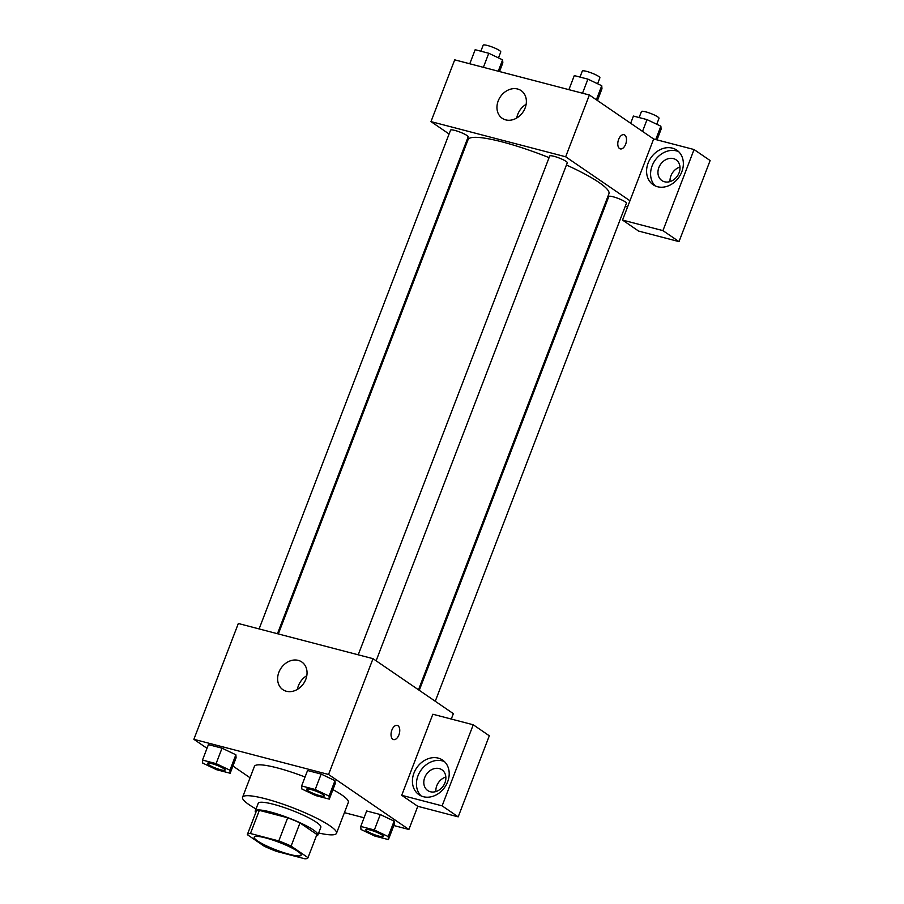 <?xml version="1.0" encoding="UTF-8"?>
<svg xmlns="http://www.w3.org/2000/svg" width="904" height="904" viewBox="0 0 904 904"><rect width="100%" height="100%" fill="white"/><g stroke="black" fill="none" stroke-linecap="round" stroke-linejoin="round"><path stroke-width="1.36" d="M297.879 851.444A25.154 4.102 21 0 1 301.156 855.173A25.154 4.102 21 0 1 276.206 849.986A25.154 4.102 21 0 1 254.193 837.149A25.154 4.102 21 0 1 272.138 839.839A25.154 4.102 21 0 1 297.879 851.444M278.794 840.923L250.442 833.522A32.454 5.288 21 0 0 247.368 834.528A32.454 5.288 21 0 0 247.334 834.663L264.239 846.234A32.454 5.288 21 0 0 276.556 851.399L304.897 858.8A32.454 5.288 21 0 0 307.97 857.794A32.454 5.288 21 0 0 308.015 857.67L291.099 846.087A32.454 5.288 21 0 0 278.794 840.923L287.687 817.77L259.335 810.368L250.442 833.522M308.015 857.67L316.908 834.505L299.992 822.922L291.099 846.087M256.227 811.498A32.454 5.288 21 0 1 256.261 811.363A32.454 5.288 21 0 1 259.335 810.368M287.687 817.77A32.454 5.288 21 0 1 299.992 822.922M316.377 835.906A33.527 5.469 -159 0 0 317.869 835.014A33.527 5.469 -159 0 0 288.523 817.894A33.527 5.469 -159 0 0 255.256 810.978A33.527 5.469 -159 0 0 255.775 812.651M255.256 810.978L258.228 803.26A33.527 5.469 21 0 1 282.138 806.854A33.527 5.469 21 0 1 316.468 822.312A33.527 5.469 21 0 1 320.83 827.296L317.869 835.014M256.035 808.967A50.296 8.192 21 0 1 242.577 797.249A50.296 8.192 21 0 1 278.455 802.639A50.296 8.192 21 0 1 329.937 825.827A50.296 8.192 21 0 1 336.48 833.307A50.296 8.192 21 0 1 318.637 833.002M332.932 789.633A50.296 8.192 21 0 1 341.791 794.944A50.296 8.192 21 0 1 348.345 802.413L336.48 833.307M242.577 797.249L254.431 766.366A50.296 8.192 21 0 1 305.055 777.022M344.413 812.639L364.075 817.77M393.816 825.533L408.89 829.476L328.559 774.479L193.874 739.314L207.005 748.309M232.927 766.05L250.058 777.768M388.415 839.601L394.347 824.154L394.121 821.126L380.29 814.538L366.674 810.978L360.752 826.425L360.978 829.465L374.81 836.053L388.415 839.601L388.189 836.562L374.358 829.974L360.752 826.425M230.158 773.248L236.091 757.801L235.865 754.772L222.034 748.184L208.417 744.625L202.496 760.072L202.722 763.1L216.553 769.688L230.158 773.248L229.932 770.208L216.101 763.62L202.496 760.072M329.293 799.125L335.214 783.689L334.988 780.649L321.157 774.061L307.552 770.513L301.62 785.949L301.846 788.989L315.677 795.576L329.293 799.125L329.067 796.096L315.225 789.508L301.62 785.949M451.288 719.053L453.356 713.651L373.013 658.666L238.328 623.5L193.874 739.314M286.41 691.266A16.769 13.65 124.4 0 1 282.862 689.662A16.769 13.65 124.4 0 1 281.076 668.112A16.769 13.65 124.4 0 1 301.8 661.988A16.769 13.65 124.4 0 1 304.829 681.492A16.769 13.65 124.4 0 1 286.41 691.266M373.013 658.666L328.559 774.479M306.806 675.672A16.769 13.65 -55.6 0 0 297.427 689.368M393.545 739.585A7.334 4.091 104.6 0 0 398.913 734.884A7.334 4.091 -75.4 0 1 393.545 739.585A7.334 4.091 -75.4 0 1 391.443 731.449A7.334 4.091 -75.4 0 1 397.251 725.392A7.334 4.091 -75.4 0 1 398.913 734.884A7.334 4.091 104.6 0 0 397.251 725.381M401.715 795.305L442.124 805.859L473.244 724.782L432.846 714.239L401.715 795.305L417.784 806.311L408.89 829.476M423.4 796.718A20.961 17.063 124.4 0 1 418.981 794.718A20.961 17.063 124.4 0 1 416.733 767.779A20.961 17.063 124.4 0 1 442.655 760.128A20.961 17.063 124.4 0 1 446.429 784.502A20.961 17.063 124.4 0 1 423.4 796.718M444.542 761.676A20.961 17.063 -55.6 0 0 420.755 770.536A20.961 17.063 -55.6 0 0 421.106 795.915M424.733 777.53A12.577 10.238 124.4 0 1 441.932 769.79A12.577 10.238 124.4 0 1 444.937 782.807A12.577 10.238 124.4 0 1 427.728 790.548A12.577 10.238 124.4 0 1 424.733 777.53M435.875 791.565A12.577 10.238 124.4 0 1 445.83 777.022M473.244 724.782L489.313 735.788L458.192 816.854L442.124 805.859M417.784 806.311L458.192 816.854M566.435 165.014A75.45 12.294 21 0 1 599.103 182.518A75.45 12.294 21 0 1 608.934 193.727L418.507 689.797M278.33 633.941L468.069 139.657A75.45 12.294 21 0 1 549.078 157.635M376.12 660.79L567.294 162.765A9.424 1.537 -159 0 0 559.045 157.963A9.424 1.537 -159 0 0 549.7 156.019L358.233 654.801M419.264 690.317L608.833 196.484A9.424 1.537 21 0 1 615.556 197.501A9.424 1.537 21 0 1 625.195 201.841A9.424 1.537 21 0 1 626.427 203.242L435.253 701.255M259.109 628.924L450.576 130.131A9.424 1.537 21 0 1 457.3 131.148A9.424 1.537 21 0 1 466.939 135.487A9.424 1.537 21 0 1 468.17 136.888L277.46 633.715M627.568 206.948L625.229 206.338M606.889 201.547L606.019 201.321M629.941 200.767L622.528 220.067L662.937 230.622L694.057 149.544L653.649 139.001L629.941 200.767L565.667 156.776L430.982 121.611L449.085 133.995M465.074 144.945L465.831 145.465M679.989 167.037A12.577 10.238 -55.6 0 0 670.034 181.58M662.937 230.622L679.006 241.617L710.126 160.55L694.057 149.544M679.006 241.617L638.597 231.074L622.528 220.067M679.085 172.822A12.577 10.238 124.4 0 1 661.875 180.563A12.577 10.238 124.4 0 1 660.53 164.404A12.577 10.238 124.4 0 1 676.079 159.805A12.577 10.238 124.4 0 1 679.085 172.822M678.689 151.691A20.961 17.063 -55.6 0 0 654.903 160.55A20.961 17.063 -55.6 0 0 655.253 185.93M657.558 186.744A20.961 17.063 124.4 0 1 653.129 184.732A20.961 17.063 124.4 0 1 650.891 157.804A20.961 17.063 124.4 0 1 676.802 150.143A20.961 17.063 124.4 0 1 680.576 174.528A20.961 17.063 124.4 0 1 657.558 186.744M454.079 176.088L453.209 175.862M452.463 177.794L453.22 178.314M653.649 139.001L589.385 95.01L454.701 59.845L430.982 121.611M498.194 100.932A16.769 13.65 124.4 0 1 521.133 90.615A16.769 13.65 124.4 0 1 522.93 112.152A16.769 13.65 124.4 0 1 502.195 118.277A16.769 13.65 124.4 0 1 498.194 100.932M589.385 95.01L565.667 156.776M526.139 104.299A16.769 13.65 -55.6 0 0 517.766 114.322A16.769 13.65 -55.6 0 0 516.76 117.995M625.658 144.211A7.334 4.091 -75.4 0 1 620.291 148.9A7.334 4.091 -75.4 0 1 618.189 140.775A7.334 4.091 -75.4 0 1 623.997 134.707A7.334 4.091 -75.4 0 1 625.658 144.211M620.291 148.9A7.334 4.091 104.6 0 0 625.647 144.211A7.334 4.091 104.6 0 0 623.997 134.707M597.454 100.536L601.974 88.773L601.748 85.733L587.916 79.145L574.3 75.597L568.898 89.654M601.748 85.733L596.357 99.779M587.916 79.145L582.515 93.214M580.006 77.077L582.3 71.077A9.424 1.537 21 0 1 589.024 72.094A9.424 1.537 21 0 1 598.674 76.433A9.424 1.537 21 0 1 599.894 77.834L597.623 83.767M499.516 71.54L502.839 62.884L502.613 59.856L488.781 53.268L475.176 49.709L469.775 63.777M502.613 59.856L498.251 71.213M488.781 53.268L483.38 67.325M480.871 51.2L483.177 45.2A9.424 1.537 21 0 1 489.9 46.206A9.424 1.537 21 0 1 499.539 50.556A9.424 1.537 21 0 1 500.771 51.957L498.488 57.89M657.016 139.871L661.095 129.238L660.869 126.21L647.038 119.622L633.433 116.062L630.664 123.26M660.869 126.21L655.75 139.544M647.038 119.622L642.529 131.385M639.128 117.554L641.433 111.554A9.424 1.537 21 0 1 648.157 112.559A9.424 1.537 21 0 1 657.796 116.91A9.424 1.537 21 0 1 659.027 118.311L656.745 124.243M306.648 789.192A9.424 1.537 21 0 1 306.659 789.158A9.424 1.537 21 0 1 313.383 790.175A9.424 1.537 21 0 1 323.022 794.514A9.424 1.537 21 0 1 324.253 795.915A9.424 1.537 21 0 1 324.242 795.949A9.424 1.537 21 0 1 314.886 794.04A9.424 1.537 21 0 1 306.637 789.226A9.424 1.537 21 0 1 313.36 790.232A9.424 1.537 21 0 1 322.999 794.582A9.424 1.537 21 0 1 324.231 795.983L324.253 795.915M335.214 783.689L334.988 780.649L329.067 796.096M334.988 780.649L321.157 774.061L315.225 789.508M321.157 774.061L307.552 770.513M207.536 763.281L207.513 763.338A9.424 1.537 21 0 1 214.225 764.355A9.424 1.537 21 0 1 223.876 768.694A9.424 1.537 21 0 1 225.096 770.095A9.424 1.537 21 0 1 215.751 768.151A9.424 1.537 21 0 1 207.513 763.338A9.424 1.537 21 0 1 207.536 763.281A9.424 1.537 21 0 1 214.248 764.287A9.424 1.537 21 0 1 223.898 768.637A9.424 1.537 21 0 1 225.13 770.038A9.424 1.537 21 0 1 225.107 770.061M236.091 757.801L235.865 754.772L229.932 770.208M235.865 754.772L222.034 748.184L216.101 763.62M222.034 748.184L208.417 744.625M365.77 829.702L365.792 829.635A9.424 1.537 21 0 1 365.792 829.635A9.424 1.537 21 0 1 372.504 830.64A9.424 1.537 21 0 1 382.155 834.991A9.424 1.537 21 0 1 383.386 836.392A9.424 1.537 21 0 1 383.364 836.415A9.424 1.537 21 0 1 374.007 834.505A9.424 1.537 21 0 1 365.77 829.702A9.424 1.537 21 0 1 372.482 830.708A9.424 1.537 21 0 1 382.132 835.047A9.424 1.537 21 0 1 383.352 836.449L383.386 836.392M394.347 824.154L394.121 821.126L388.189 836.562M394.121 821.126L380.29 814.538L374.358 829.974M380.29 814.538L366.674 810.978M256.261 811.363L247.368 834.528M316.863 834.629L307.97 857.794"/></g></svg>
